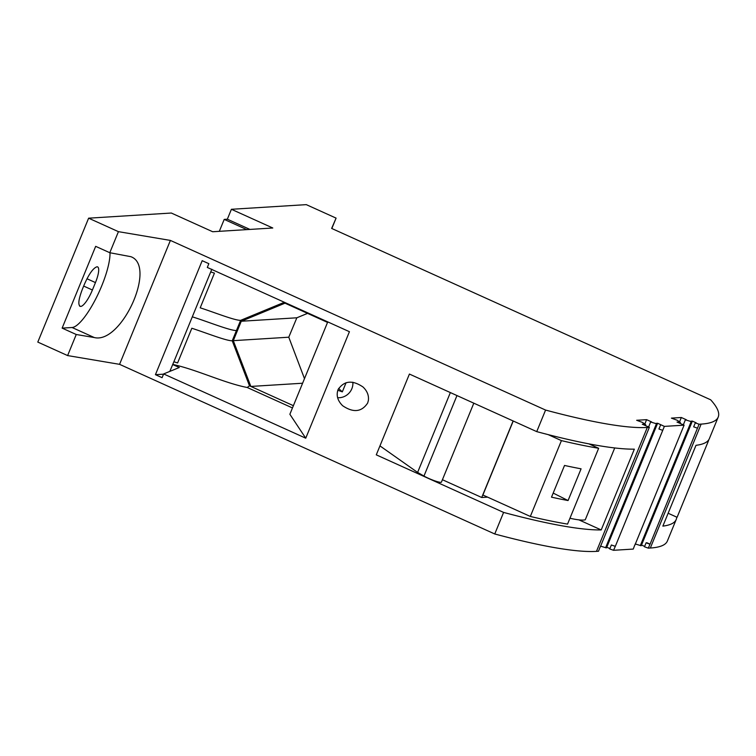 <?xml version="1.0" encoding="UTF-8"?>
<svg xmlns="http://www.w3.org/2000/svg" width="756" height="756" viewBox="0 0 756 756"><rect width="100%" height="100%" fill="white"/><g stroke="black" fill="none" stroke-linecap="round" stroke-linejoin="round"><path stroke-width="1.13" d="M249.934 229.427L227.339 219.202L231.402 209.289L306.284 204.64L336.089 218.115L331.827 228.501M219.316 231.327L224.211 219.401L246.806 229.616M227.339 219.202L224.211 219.401M305.745 438.196L163.627 373.936L162.096 377.688L155.434 374.674L202.192 260.678L208.845 263.683L207.305 267.435L349.423 331.695L305.745 438.196L289.869 414.269L327.754 321.895M338.036 389.671C344.037 380.665 352.372 379.777 363.041 387.015C367.246 391.05 369.022 395.577 368.352 400.585L367.643 403.061C361.642 412.067 353.307 412.946 342.638 405.717C337.611 400.737 336.07 395.388 338.036 389.671M536.732 431.629A378.274 49.584 -157.7 0 0 634.341 449.159L601.209 529.947A378.274 49.584 -157.7 0 1 503.6 512.417L376.28 454.847L409.412 374.059L536.732 431.629L545.577 410.064L170.393 240.417L119.571 364.335L494.755 533.982A378.274 49.584 22.3 0 0 596.475 551.36L598.525 551.237L600.028 547.193M503.6 512.417L494.755 533.982M231.402 209.289L272.784 228L212.701 231.742L171.319 213.031L88.622 218.182L118.427 231.657L109.79 252.721L130.845 256.681C156.983 265.97 121.527 344.405 94.283 337.545L76.252 334.502L62.134 328.123L72.075 327.509A44.585 11.538 114.3 0 0 96.069 298.233A44.585 11.538 114.3 0 0 109.989 252.759M699.102 424.229L695.293 422.878L693.668 426.838L697.476 428.189L699.102 424.229L701.152 424.097A378.274 49.584 22.3 0 0 718.2 417.104A378.274 49.584 22.3 0 0 710.659 399.792L331.648 228.425L336.089 218.115M337.809 390.247L342.326 391.854L338.603 388.48M648.279 548.138L650.065 544.169L646.975 542.77L646.096 542.827L644.471 546.786L648.279 548.138L650.33 548.015A378.274 49.584 22.3 0 0 667.378 541.012L676.223 519.457A378.274 49.584 -157.7 0 1 662.861 526.119L695.992 445.322A378.274 49.584 -157.7 0 0 709.355 438.66L718.2 417.104M641.447 545.019L644.632 546.408M635.21 543.942L641.145 545.747L691.967 421.829L690.937 421.186L692.364 421.101L696.163 422.821L695.293 422.878M613.541 550.302L615.327 546.323L611.368 544.981L609.733 548.95L613.541 550.302L633.263 549.073L634.766 545.038M606.709 547.183L609.894 548.572M600.472 546.106L606.407 547.911L657.229 423.993L656.199 423.351L657.625 423.256L664.363 426.384L684.085 425.165L677.026 422.056L680.419 422.547L677.348 420.317L671.404 418.125L681.336 417.501L686.335 419.76L685.38 419.826L691.967 421.829M119.571 364.335L67.615 355.575L37.8 342.09L88.622 218.182M676.724 517.123A378.274 49.584 -157.7 0 1 676.223 519.457M697.476 428.189L650.065 544.169M641.542 545.01L692.364 421.101M683.367 424.73L685.38 419.826M679.549 421.867L681.336 417.501M678.198 422.585L678.453 421.961M684.085 425.165L634.889 545.114M660.555 425.033L658.93 429.002L662.738 430.353L664.363 426.384M662.738 430.353L615.327 546.323M606.803 547.174L657.625 423.256M648.629 426.894L650.642 421.98L657.229 423.993M644.811 424.031L646.597 419.665L651.596 421.924L650.642 421.98M643.46 424.74L643.715 424.125L645.681 424.711L642.609 422.481L636.665 420.279L646.597 419.665M600.151 547.268L649.347 427.32L642.288 424.21L643.715 424.125M545.577 410.064A378.274 49.584 22.3 0 0 647.297 427.452L649.347 427.32M707.578 441.173L708.202 441.457L677.092 517.293L668.134 513.248M708.722 439.85A378.274 49.584 -157.7 0 1 708.344 441.135A378.274 49.584 -157.7 0 1 708.202 441.457M708.344 441.135L677.234 516.972A378.274 49.584 -157.7 0 1 677.092 517.293M611.368 544.981L615.167 546.333M646.096 542.827L649.905 544.178M342.326 391.854L346.087 382.678M568.068 500.548A378.274 49.584 -157.7 0 1 551.511 497.174L564.524 465.45A378.274 49.584 -157.7 0 0 581.08 468.824L568.068 500.548L553.194 493.082M561.424 440.616L530.325 516.452A378.274 49.584 22.3 0 0 567.548 524.106L598.648 448.28A378.274 49.584 22.3 0 1 561.424 440.616L548.147 434.615M302.608 383.226L250.85 386.439L249.499 385.834L232.234 340.786C226.082 340.871 205.509 332.64 191.826 328.255L177.594 362.956L173.88 361.746L211.831 269.221M163.532 374.173L155.434 374.674M173.88 361.746L169.816 371.404M172.642 364.505L179.304 367.51L163.627 373.936M292.468 407.947L247.203 387.488L249.499 385.834M172.774 364.449C196.21 369.429 224.23 383.075 247.203 387.488M304.488 378.643L288.773 337.204L296.843 317.794L307.56 313.371M327.546 322.415L283.651 302.561L240.616 320.355L232.234 340.786M296.843 317.794L241.268 321.253L285.003 303.175M288.773 337.204L233.302 340.663L241.268 321.253M293.394 405.679L250.85 386.439L233.302 340.663M210.726 271.924L214.43 273.133L200.208 307.824C213.891 312.209 234.464 320.44 240.616 320.355M283.651 302.561L283.491 301.88M578.879 519.854L601.209 529.947M442.421 479.72L481.723 497.495L487.592 497.127M473.814 403.175L441.428 482.148A10.811 1.417 -157.7 0 1 434.747 480.825A10.811 1.417 -157.7 0 1 423.965 476.063L417.605 472.424L379.956 445.898M417.605 472.424L450.359 392.572M481.723 497.495L513.116 420.941M614.722 447.949L585.257 519.797A74.57 9.771 -157.7 0 1 569.948 518.247M530.325 516.452L482.895 495.01L513.239 421.007M588.877 443.857L598.648 448.28M337.611 397.684A13.778 12.852 132.2 0 0 351.852 388.716A13.778 12.852 132.2 0 0 352.598 386.288A13.778 12.852 132.2 0 0 352.844 382.224M84.247 284.672C88.943 273.993 93.186 268.04 96.976 266.783A17.558 4.545 114.3 0 1 97.6 266.896A17.558 4.545 114.3 0 1 95.454 282.583L92.402 290.011A17.558 4.545 -65.7 0 1 80.712 306.435C77.773 305.613 78.322 299.877 82.366 289.246L84.247 284.672M80.032 306.331L79.484 305.887M67.615 355.575L76.252 334.502M109.79 252.721L95.672 246.343L62.134 328.123M170.393 240.417L118.427 231.657M650.33 548.015L701.152 424.097M640.323 545.605L691.145 421.697M605.584 547.769L656.406 423.851M647.297 427.452L596.475 551.36M192.307 316.84C206.671 321.234 229.446 330.523 236.43 330.57M456.974 395.558L423.965 476.063M83.67 286.061L92.402 290.011M86.987 278.747L95.454 282.583M72.075 327.509L94.283 337.545M680.419 422.547L680.06 423.426M645.681 424.711L645.322 425.59"/></g></svg>
